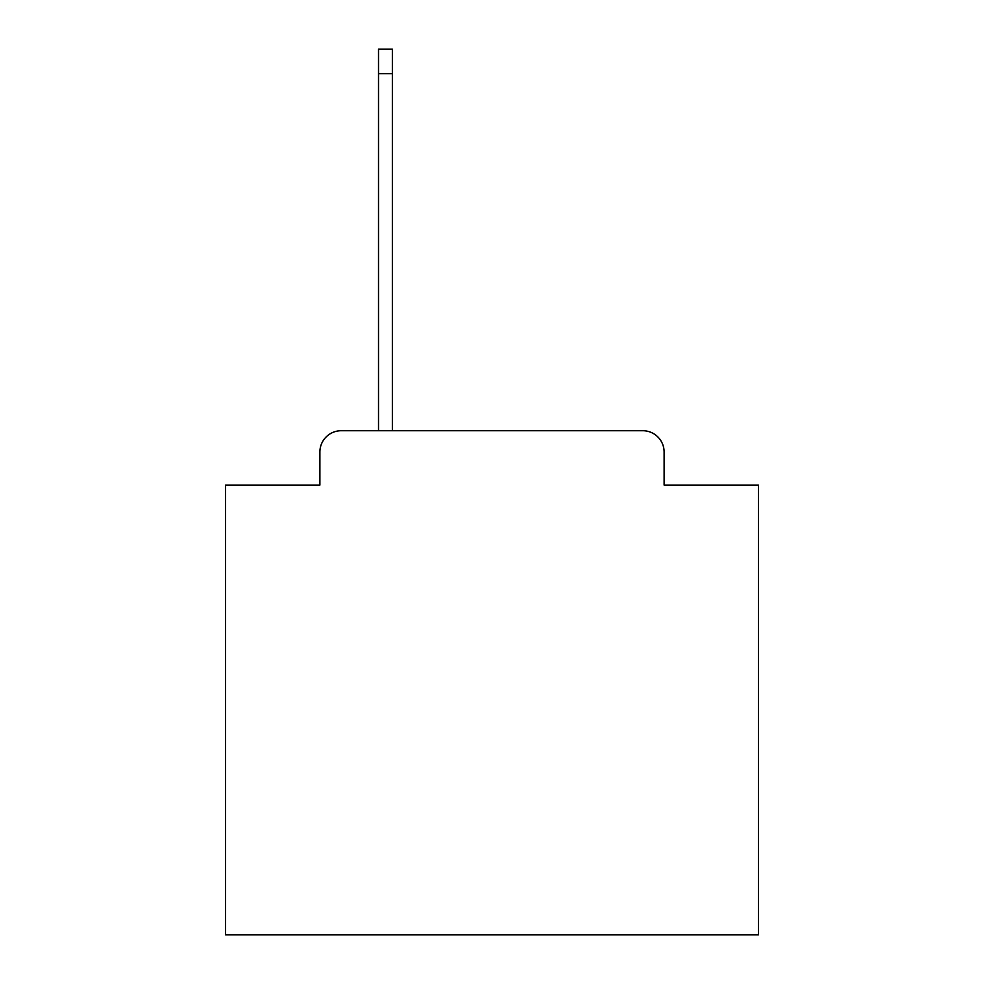 <?xml version="1.0" encoding="UTF-8"?>
<svg xmlns="http://www.w3.org/2000/svg" width="984" height="984" viewBox="0 0 984 984"><rect width="100%" height="100%" fill="white"/><g stroke="black" fill="none" stroke-linecap="round" stroke-linejoin="round"><path stroke-width="1.48" d="M319.886 452.037L319.886 485.075L319.886 452.037A21.316 21.316 0 0 1 341.202 430.721L378.508 430.721L378.508 49.2L392.358 49.2L392.358 430.721L642.798 430.721L341.202 430.721M664.114 485.075L664.114 452.037L664.114 485.075L758.43 485.075L758.43 934.8L225.57 934.8L225.57 485.075L319.886 485.075M664.114 452.037A21.316 21.316 0 0 0 642.798 430.721M378.508 73.714L392.358 73.714"/></g></svg>
